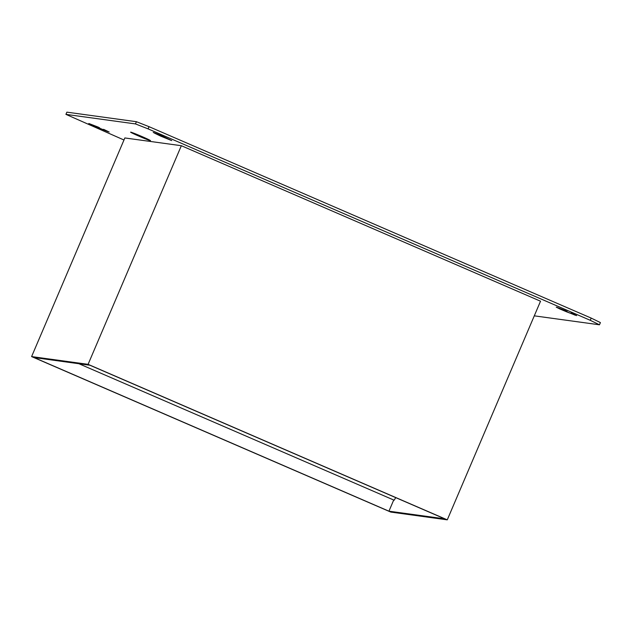 <?xml version="1.0" encoding="UTF-8"?>
<svg xmlns="http://www.w3.org/2000/svg" width="632" height="632" viewBox="0 0 632 632"><rect width="100%" height="100%" fill="white"/><g stroke="black" fill="none" stroke-linecap="round" stroke-linejoin="round"><path stroke-width="0.95" d="M142.089 136.607A10.815 0.419 23.1 0 1 150.487 140.636A10.815 0.419 23.1 0 1 139 136.18L139.324 135.43L139 136.18L150.487 140.604L133.234 132.973L130.879 132.38L139 136.18A10.815 0.419 23.1 0 1 130.603 132.151A10.815 0.419 23.1 0 1 142.089 136.607M154.524 133.131L160.915 135.374L153.26 132.428L160.591 136.085L171.714 140.581L160.915 135.374L171.714 140.604L159.73 135.667L160.015 134.987L159.73 135.667L154.524 133.131M566.098 310.881L556.634 307.223L559.399 308.764L575.294 315.218L571.036 312.927L576.637 315.613L566.762 311.884L567.03 311.252L566.762 311.884L559.802 308.945L556.223 307.152L566.098 310.881M98.624 127.277L89.159 123.619L91.924 125.16L107.819 131.614L103.561 129.323L109.154 132.009L92.327 125.341L88.749 123.548L98.624 127.277M123.975 140.004L65.925 114.368L135.469 123.919L136.409 121.707L66.866 112.156L65.925 114.368L135.469 123.919L148.101 128.881L590.256 320.305L591.197 318.094L149.041 126.677L148.101 128.881L590.256 320.305L599.46 324.793L534.293 315.842L599.46 324.793L590.256 320.305L591.197 318.094L600.4 322.589L599.46 324.793L600.4 322.589L591.197 318.094L149.041 126.677L148.101 128.881L135.469 123.919L136.409 121.707L149.041 126.677L136.409 121.707L66.866 112.156L65.925 114.368L123.975 140.004M540.526 301.211L181.345 145.708L124.852 137.95L31.6 356.582L124.852 137.95L181.345 145.708L88.093 364.34L447.274 519.844L390.781 512.078L31.6 356.582L88.093 364.34L181.345 145.708L540.526 301.211L447.274 519.844L540.526 301.211M89.934 365.241L444.746 518.848L388.941 511.185L34.128 357.57L89.934 365.241L34.128 357.57L388.941 511.185L393.712 500.015L388.941 511.185L444.746 518.848L89.934 365.241M394.171 500.212L395.719 497.629L394.171 500.212L78.905 363.724L394.171 500.212M31.6 356.582L88.093 364.34L447.274 519.844L390.781 512.078L31.6 356.582M99.556 127.648L99.287 128.28L99.556 127.648"/></g></svg>
